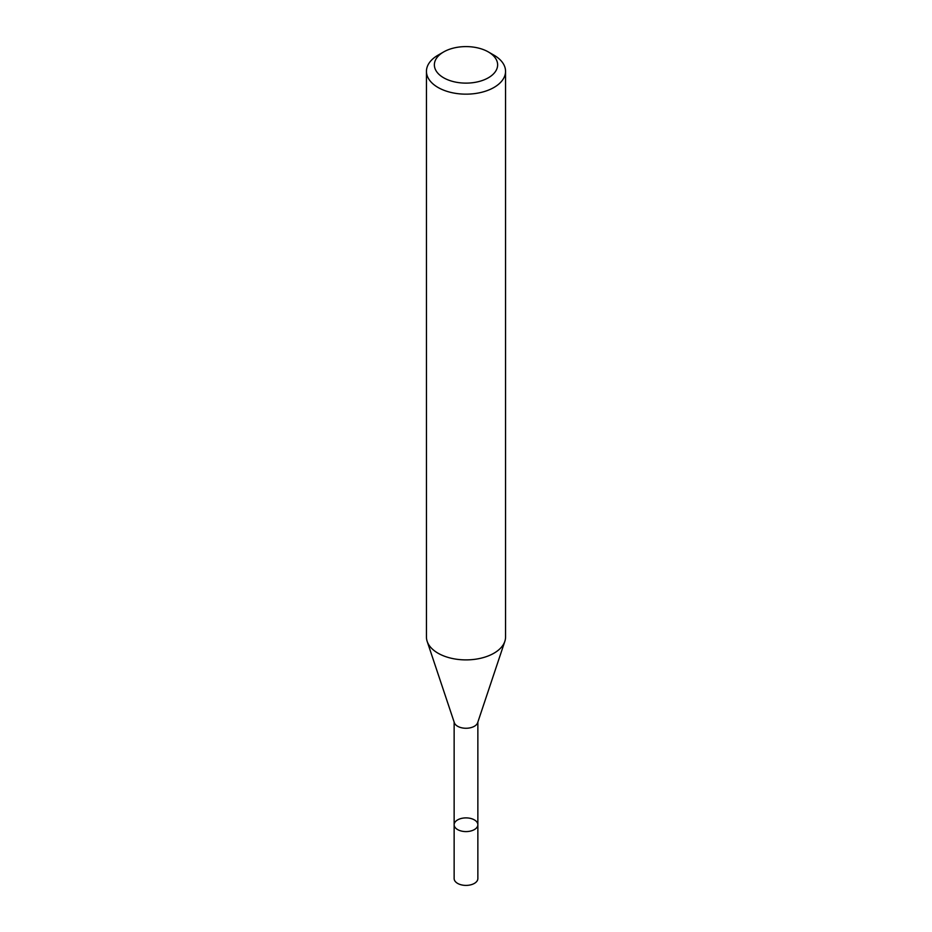 <?xml version="1.0" encoding="UTF-8"?>
<svg xmlns="http://www.w3.org/2000/svg" width="932" height="932" viewBox="0 0 932 932"><rect width="100%" height="100%" fill="white"/><g stroke="black" fill="none" stroke-linecap="round" stroke-linejoin="round"><path stroke-width="1.4" d="M488.368 51.947L493.96 55.174A39.552 22.834 180 0 1 505.552 71.321A39.552 22.834 180 0 1 493.96 87.468A39.552 22.834 180 0 1 450.867 92.419A39.552 22.834 180 0 1 426.448 71.321A39.552 22.834 180 0 1 438.04 55.174L443.632 51.947A31.641 18.267 180 0 1 488.368 51.947A31.641 18.267 180 0 1 488.368 77.775A31.641 18.267 180 0 1 443.632 77.775A31.641 18.267 180 0 1 443.632 51.947M505.552 71.321L505.552 637.057A39.552 22.834 180 0 1 504.829 641.391A39.552 22.834 180 0 1 493.96 653.204A39.552 22.834 180 0 1 454.408 658.889A39.552 22.834 180 0 1 427.171 641.391A39.552 22.834 180 0 1 426.448 637.057L426.448 71.321M427.171 641.391L454.35 722.719A11.86 6.85 -0 0 0 466 728.265A11.86 6.85 -0 0 0 477.65 722.719L504.829 641.391M477.86 824.738L477.86 878.55A11.86 6.85 -0 0 1 466 885.4A11.86 6.85 -0 0 1 454.14 878.55L454.14 824.738A11.86 6.85 -0 0 0 466 831.589A11.86 6.85 -0 0 0 477.86 824.738A11.86 6.85 -0 0 0 470.543 818.413A11.86 6.85 -0 0 0 457.612 819.904A11.86 6.85 -0 0 0 454.14 824.738A11.86 6.85 -0 0 0 466 831.589A11.86 6.85 -0 0 0 477.86 824.738L477.86 722.067M454.14 824.738L454.14 722.067"/></g></svg>
